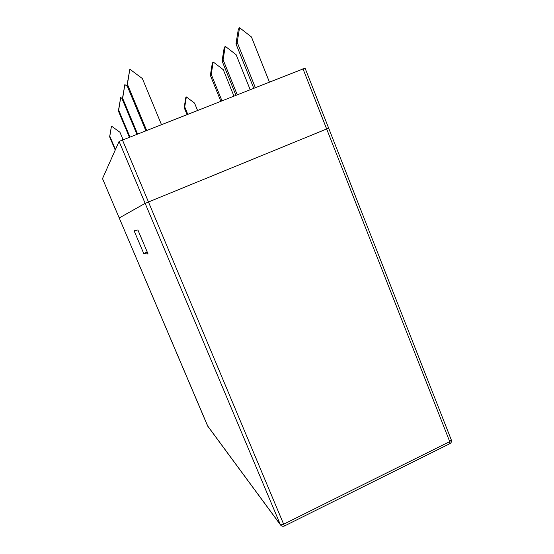 <?xml version="1.0" encoding="UTF-8"?>
<svg xmlns="http://www.w3.org/2000/svg" width="554" height="554" viewBox="0 0 554 554"><rect width="100%" height="100%" fill="white"/><g stroke="black" fill="none" stroke-linecap="round" stroke-linejoin="round"><path stroke-width="0.83" d="M143.867 244.12L137.884 229.972M143.715 253.476L148.098 254.078L137.898 229.965L134.103 230.783L143.715 253.476L147.219 252.001M328.501 128.23L145.141 203.36L119.228 217.978L102.511 178.623M145.792 130.578L126.998 85.482L129.837 69.208L142.371 78.55L161.387 124.442M126.998 85.482L127.413 84.256L146.581 130.266M127.413 84.256L129.837 69.208M136.845 134.096L122.309 99.339L124.865 84.596L122.656 98.321L137.503 133.839M122.309 99.339L122.656 98.321M127.413 86.479L124.865 84.596M129.317 137.06L118.376 110.966L120.703 97.49L118.667 110.108L129.871 136.838M118.376 110.966L118.667 110.108M122.406 98.744L120.703 97.49M115.232 150.072L109.637 136.803L111.458 126.09L119.962 132.274L123.009 139.539M109.637 136.803L109.824 136.242L115.447 149.58M111.458 126.09L109.824 136.242M186.338 96.929L185.763 97.677L184.17 107.608L184.738 106.908L186.338 96.929L194.537 103.072L197.473 110.246M184.738 106.908L187.688 114.096M184.17 107.608L186.947 114.38M213.2 61.979L212.321 63.128L210.354 75.399L211.226 74.333L213.2 61.979L223.276 69.672L233.871 95.925M211.226 74.333L221.891 100.634M210.354 75.399L220.769 101.077M225.243 46.314L224.204 47.672L222.071 60.988L223.096 59.728L225.243 46.314L236.149 54.714L250.117 89.533M223.096 59.728L237.167 94.623M222.071 60.988L235.852 95.143M269.376 81.957L251.44 36.945L239.557 27.7L237.202 42.374L255.283 87.497M239.557 27.7L238.31 29.32L235.976 43.884L253.711 88.121M235.976 43.884L237.202 42.374M207.473 425.68L280.22 524.423C280.871 524.984 282.083 524.867 283.863 524.077L449.723 441.607L451.281 439.89L305.06 68.135L119.082 141.422L102.504 178.61M328.667 128.154L145.141 203.36L119.228 217.978L102.504 178.617M119.082 141.422L280.435 524.832L207.639 426.012L119.228 217.978L207.812 426.255M449.716 443.726L449.723 441.607L302.955 68.744M284.403 526.002L122.379 139.788M451.281 439.89C451.773 441.462 451.344 442.694 450.007 443.588L284.493 525.961C282.872 526.632 281.522 526.258 280.435 524.832L280.892 525.4"/></g></svg>
